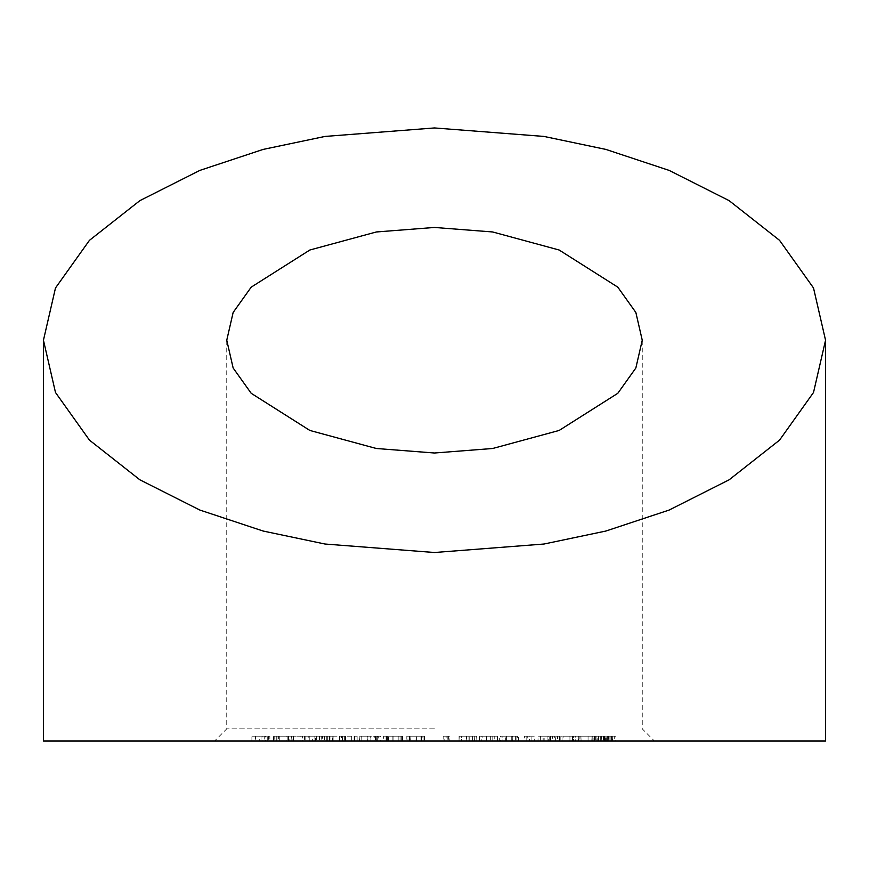 <?xml version="1.0" encoding="UTF-8"?>
<svg xmlns="http://www.w3.org/2000/svg" width="869" height="869" viewBox="0 0 869 869"><rect width="100%" height="100%" fill="white"/><g stroke="black" fill="none" stroke-linecap="round" stroke-linejoin="round"><path stroke-width="0.65" stroke-dasharray="4.34 3.26" d="M825.55 741.051L43.45 741.051M434.5 728.83L226.755 728.83L434.5 728.83M579.905 741.051L594.222 741.051L579.905 741.051L579.905 736.162L578.776 736.162L578.776 741.051L575.886 741.051L575.886 736.162L592.864 736.162L592.864 741.051M592.864 736.162L596.981 736.162L596.981 741.051L594.222 741.051L594.222 736.162L579.905 736.162M549.74 741.051L538.226 741.051L540.703 741.051L540.594 736.162L540.703 741.051L552.717 741.051L552.717 736.162L552.282 741.051L543.06 741.051L549.74 741.051L549.74 736.162L560.157 736.162L560.157 741.051M560.157 736.162L547.079 736.162L555.345 736.162L555.345 741.051L554.715 741.051L554.715 736.162L543.168 736.162L543.168 741.051M543.168 736.162L538.009 736.162L538.009 741.051L538.226 736.162L544.157 736.162L544.157 741.051M505.736 741.051L517.663 741.051L505.736 741.051L505.736 736.162L500.587 736.162L500.587 741.051L499.675 741.051L499.675 736.162L512.243 736.162L512.243 741.051M512.243 736.162L518.5 736.162L518.5 741.051L517.663 741.051L517.663 736.162L505.736 736.162M466.425 741.051L476.647 741.051L466.425 741.051L466.425 736.162L459.256 736.162L459.049 741.051L459.049 736.162L469.195 736.162L469.195 741.051M469.195 736.162L476.831 736.162L476.831 741.051L476.647 736.162L466.425 736.162M407.952 741.051L424.539 741.051L407.952 741.051L407.952 736.162L406.822 736.162L406.822 741.051M374.745 741.051L359.234 741.051L359.234 736.162L359.44 741.051L375.397 741.051L374.745 741.051L374.745 736.162L377.113 736.162L377.113 741.051M312.644 741.051L324.691 741.051L302.032 741.051L302.032 736.162L302.792 736.162L302.792 741.051L316.674 741.051L312.644 741.051L312.644 736.162L314.871 736.162L314.871 741.051M286.889 741.051L273.702 741.051L292.093 741.051L277.037 741.051L286.889 741.051L286.889 736.162L291.126 736.162L291.126 741.051M291.126 736.162L274.767 736.162L274.767 741.051L273.702 741.051L273.702 736.162L278.645 736.162L278.645 741.051M434.5 741.051L654.466 741.051L434.5 741.051M265.556 741.051L251.912 741.051L269.846 741.051L261.037 741.051L267.728 741.051L265.556 741.051L265.556 736.162L251.912 736.162L251.912 741.051M300.12 741.051L289.116 741.051L302.347 741.051L300.12 741.051L300.12 736.162L289.116 736.162L289.116 741.051M329.981 741.051L357.116 741.051L329.959 741.051L332.295 741.051L329.981 741.051L329.981 736.162L324.463 736.162L324.463 741.051M324.463 736.162L357.116 736.162L341.43 736.162L341.43 741.051L342.495 741.051L342.495 736.162L344.656 736.162L344.656 741.051M344.656 736.162L329.079 736.162L329.079 741.051L329.959 741.051L329.959 736.162L332.295 736.162L332.295 741.051M386.108 741.051L402.543 741.051L386.108 741.051L386.108 736.162L383.653 736.162L383.653 741.051M383.653 736.162L402.543 736.162L387.313 736.162L387.313 741.051L387.628 736.162L388.53 736.162L388.53 741.051M443.157 741.051L449.86 741.051L443.157 741.051L443.157 736.162L444.809 736.162L444.809 741.051M486.292 741.051L497.144 741.051L486.292 741.051L486.292 736.162L479.753 736.162L479.351 741.051L479.351 736.162L490.344 736.162L490.344 741.051M490.344 736.162L497.513 736.162L497.513 741.051L497.144 736.162L486.292 736.162M527.244 741.051L534.261 741.051L524.365 741.051L531.1 741.051L527.244 741.051L527.244 736.162L529.438 736.162L529.438 741.051M562.026 741.051L575.799 741.051L562.026 741.051L575.55 741.051L575.55 736.162L562.047 736.162L562.026 741.051L563.069 741.051L563.069 736.162L573.583 736.162L573.583 741.051L562.047 741.051L562.047 736.162L559.864 736.162L559.864 741.051L557.54 741.051L557.54 736.162L573.399 736.162L573.399 741.051M573.399 736.162L578.004 736.162L578.004 741.051L575.799 741.051L575.799 736.162L562.047 736.162M614.274 741.051L593.918 741.051L615.209 741.051L615.209 736.162L614.274 736.162L614.274 741.051M597.199 736.162L614.274 736.162L608.267 736.162L608.267 741.051L608.865 741.051L608.865 736.162L604.455 736.162L604.455 741.051L595.33 741.051L595.33 736.162L607.377 736.162L607.377 741.051L604.422 741.051L604.422 736.162L597.199 736.162L597.199 741.051M592.799 741.051L593.918 741.051L593.918 736.162L592.799 736.162L592.799 741.051M601.837 741.051L601.533 736.162L601.837 741.051M251.912 736.162L262.894 736.162L262.894 741.051M262.894 736.162L264.241 736.162L264.241 741.051M264.241 736.162L255.432 736.162L255.432 741.051M255.432 736.162L259.701 736.162L259.701 741.051M259.701 736.162L268.499 736.162L268.499 741.051M268.499 736.162L269.846 736.162L269.846 741.051M269.846 736.162L261.037 736.162L261.037 741.051M261.037 736.162L267.728 736.162L267.728 741.051M267.728 736.162L265.556 736.162M293.45 736.162L293.45 741.051M288.117 736.162L288.117 741.051M274.767 736.162L273.702 736.162L274.767 736.162M278.645 736.162L287.194 736.162L287.194 741.051M287.194 736.162L292.093 736.162L292.093 741.051M292.093 736.162L277.037 736.162L277.037 741.051M277.037 736.162L286.889 736.162M276.266 736.162L288.736 736.162L276.266 736.162L276.266 741.051L288.736 741.051L276.266 741.051L276.266 736.162M288.736 736.162L288.736 741.051M279.764 736.162L279.764 741.051M289.116 736.162L291.343 736.162L291.343 741.051M291.343 736.162L302.347 736.162L302.347 741.051M302.347 736.162L300.12 736.162M314.871 736.162L324.691 736.162L324.691 741.051M324.691 736.162L322.464 736.162L322.464 741.051M322.464 736.162L321.248 736.162L321.248 741.051M321.248 736.162L315.566 736.162L315.566 741.051M315.566 736.162L302.792 736.162L308.191 736.162L308.191 741.051M308.191 736.162L316.674 736.162L316.674 741.051M316.674 736.162L312.644 736.162M314.958 736.162L305.106 736.162L314.958 736.162L314.958 741.051L319.108 741.051L305.106 741.051L314.958 741.051M319.716 736.162L319.108 736.162L319.108 741.051L319.716 741.051L319.716 736.162M304.552 736.162L305.106 736.162L305.106 741.051L304.552 741.051L304.552 736.162M309.234 736.162L309.234 741.051M326.777 736.162L326.777 741.051M327.732 736.162L327.732 741.051M329.46 736.162L329.46 741.051M332.86 736.162L332.86 741.051M339.92 736.162L339.92 741.051M345.286 736.162L345.286 741.051M354.107 736.162L354.107 741.051M357.116 736.162L357.116 741.051M354.726 736.162L354.726 741.051M345.504 736.162L345.504 741.051M342.332 736.162L342.332 741.051M333.109 736.162L333.109 741.051M332.295 736.162L329.981 736.162M377.113 736.162L380.676 736.162L380.676 741.051M380.676 736.162L378.297 736.162L378.297 741.051M378.297 736.162L377.689 736.162L377.689 741.051M377.689 736.162L370.9 736.162L370.9 741.051M370.9 736.162L359.44 736.162L367.218 736.162L367.218 741.051M367.218 736.162L375.397 736.162L375.397 741.051M375.397 736.162L374.745 736.162M370.715 736.162L361.873 736.162L370.715 736.162L370.715 741.051L376.69 741.051L361.873 741.051L370.715 741.051M376.853 736.162L376.69 741.051L376.853 736.162M361.732 736.162L361.873 741.051L361.732 736.162M367.848 736.162L367.848 741.051M386.075 736.162L386.075 741.051M386.52 736.162L386.52 741.051M393.081 736.162L393.081 741.051M402.543 736.162L402.543 741.051M400.131 736.162L400.131 741.051M398.132 736.162L398.132 741.051M392.886 736.162L392.886 741.051M388.53 736.162L386.108 736.162M406.822 736.162L409.266 736.162L409.266 741.051M409.266 736.162L409.462 741.051M409.462 736.162L416.37 736.162L416.37 741.051M416.37 736.162L424.539 736.162L424.539 741.051M424.539 736.162L422.106 736.162L422.106 741.051M422.106 736.162L421.031 736.162L421.031 741.051M421.031 736.162L416.012 736.162L416.012 741.051M416.012 736.162L410.027 736.162L410.027 741.051L409.983 736.162L410.396 741.051M410.396 736.162L407.952 736.162M444.809 736.162L449.86 736.162L449.86 741.051M449.86 736.162L448.654 736.162L448.654 741.051M448.654 736.162L446.101 736.162L446.101 741.051M446.101 736.162L447.198 736.162L447.198 741.051M447.198 736.162L443.157 736.162M474.257 736.162L474.409 741.051L461.461 741.051L461.461 736.162L474.257 736.162L461.656 736.162L461.656 741.051L474.257 741.051L474.257 736.162M469.032 736.162L469.032 741.051M472.617 736.162L472.617 741.051M466.751 736.162L466.751 741.051M494.754 736.162L495.069 741.051L481.763 741.051L481.763 736.162L494.754 736.162L482.154 736.162L482.154 741.051L494.754 741.051L494.754 736.162M490.062 736.162L490.062 741.051M492.81 736.162L492.81 741.051M486.727 736.162L486.727 741.051M515.295 736.162L516.045 736.162L516.045 741.051L502.076 741.051L502.076 736.162L515.295 736.162L502.934 736.162L502.934 741.051L515.295 741.051L515.295 736.162M511.743 736.162L511.743 741.051M512.775 736.162L512.775 741.051M506.388 736.162L506.388 741.051M529.438 736.162L534.261 736.162L534.261 741.051M534.261 736.162L526.81 736.162L526.81 741.051M526.81 736.162L524.365 736.162L524.365 741.051M524.365 736.162L531.1 736.162L531.1 741.051M531.1 736.162L527.244 736.162M559.299 736.162L559.299 741.051M550.729 736.162L550.729 741.051M547.079 736.162L547.079 741.051M550.088 736.162L550.088 741.051M544.157 736.162L552.282 736.162L548.687 736.162L548.687 741.051M548.687 736.162L543.06 736.162L543.06 741.051M543.06 736.162L549.74 736.162M572.443 736.162L572.443 741.051M569.934 736.162L569.934 741.051M592.071 736.162L580.894 736.162L592.071 736.162L591.756 741.051L580.894 741.051L592.071 741.051L592.071 736.162M580.894 736.162L581.089 741.051L580.894 736.162M588.063 736.162L588.063 741.051M608.267 736.162L608.865 736.162L608.267 736.162M611.559 736.162L611.559 741.051M604.422 736.162L596.08 736.162L596.08 741.051L606.649 741.051L606.649 736.162L604.422 736.162M605.617 736.162L612.688 736.162L612.688 741.051L603.173 741.051L603.173 736.162L605.617 736.162L605.617 741.051L612.124 741.051L612.124 736.162L603.738 736.162L603.738 741.051L605.617 741.051M610.136 736.162L610.136 741.051M598.502 736.162L598.502 741.051M351.717 736.162L351.717 741.051M339.507 736.162L339.507 741.051M401.282 736.162L401.282 741.051M398.969 736.162L398.969 741.051M423.963 736.162L423.963 741.051M421.574 736.162L421.574 741.051M226.755 340.224L226.755 728.83L214.534 741.051M642.245 340.224L642.245 728.83L654.466 741.051M273.529 741.051L273.529 736.162M276.005 741.051L276.005 736.162M387.27 741.051L387.27 736.162M409.886 741.051L409.886 736.162M559.94 741.051L559.94 736.162M594.526 741.051L594.526 736.162M578.298 741.051L578.298 736.162M609.897 741.051L609.897 736.162M600.696 741.051L600.696 736.162"/><path stroke-width="1.3" d="M434.5 453.01L376.331 448.491L309.853 430.448L251.195 393.299L233.142 367.989L226.755 340.224L233.142 312.471L251.195 287.161L309.853 250.011L376.331 231.969L434.5 227.45L492.669 231.969L559.147 250.011L617.805 287.161L635.858 312.471L642.245 340.224L635.858 367.989L617.805 393.299L559.147 430.448L492.669 448.491L434.5 453.01M434.5 127.949L543.994 136.433L605.856 149.414L669.13 170.4L729.124 200.641L779.547 240.333L813.514 287.976L825.55 340.224L813.514 392.484L779.547 440.127L729.124 479.818L669.13 510.06L605.856 531.046L543.994 544.027L434.5 552.51L325.006 544.027L263.144 531.046L199.87 510.06L139.876 479.818L89.453 440.127L55.486 392.484L43.45 340.224L55.486 287.976L89.453 240.333L139.876 200.641L199.87 170.4L263.144 149.414L325.006 136.433L434.5 127.949M43.45 340.224L43.45 741.051L825.55 741.051L825.55 340.224"/></g></svg>
